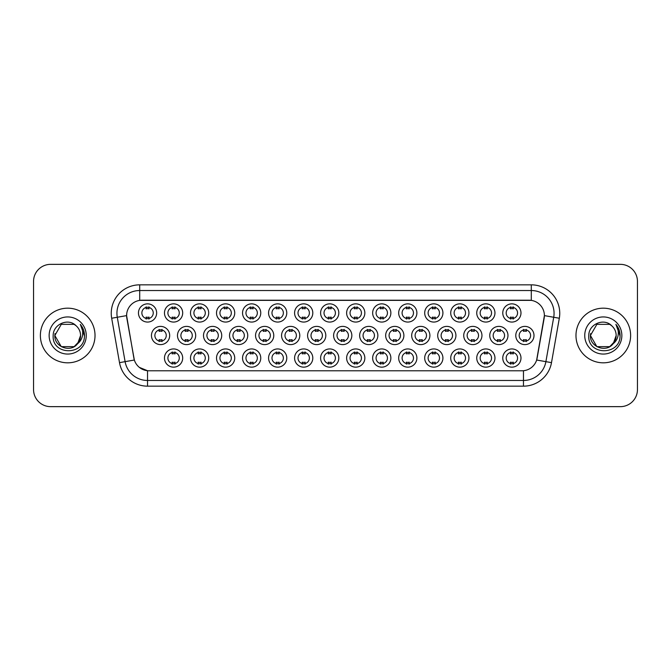 <?xml version="1.0" encoding="UTF-8"?>
<svg xmlns="http://www.w3.org/2000/svg" width="671" height="671" viewBox="0 0 671 671"><rect width="100%" height="100%" fill="white"/><g stroke="black" fill="none" stroke-linecap="round" stroke-linejoin="round"><path stroke-width="1.01" d="M416.892 358.037A9.109 9.109 0 0 1 407.783 367.146A9.109 9.109 0 0 1 398.683 358.037A9.109 9.109 0 0 1 407.783 348.937A9.109 9.109 0 0 1 416.892 358.037M402.097 358.037A5.695 5.695 0 0 0 407.783 363.732A5.695 5.695 0 0 0 413.479 358.037A5.695 5.695 0 0 0 407.783 352.35A5.695 5.695 0 0 0 402.097 358.037M442.919 358.037A9.109 9.109 0 0 1 433.81 367.146A9.109 9.109 0 0 1 424.701 358.037A9.109 9.109 0 0 1 433.81 348.937A9.109 9.109 0 0 1 442.919 358.037M428.115 358.037A5.695 5.695 0 0 0 433.81 363.732A5.695 5.695 0 0 0 439.497 358.037A5.695 5.695 0 0 0 433.81 352.35A5.695 5.695 0 0 0 428.115 358.037M468.937 358.037A9.109 9.109 0 0 1 459.828 367.146A9.109 9.109 0 0 1 450.727 358.037A9.109 9.109 0 0 1 459.828 348.937A9.109 9.109 0 0 1 468.937 358.037M454.141 358.037A5.695 5.695 0 0 0 459.828 363.732A5.695 5.695 0 0 0 465.523 358.037A5.695 5.695 0 0 0 459.828 352.35A5.695 5.695 0 0 0 454.141 358.037M390.866 358.037A9.109 9.109 0 0 1 381.765 367.146A9.109 9.109 0 0 1 372.657 358.037A9.109 9.109 0 0 1 381.765 348.937A9.109 9.109 0 0 1 390.866 358.037M376.07 358.037A5.695 5.695 0 0 0 381.765 363.732A5.695 5.695 0 0 0 387.452 358.037A5.695 5.695 0 0 0 381.765 352.35A5.695 5.695 0 0 0 376.07 358.037M364.848 358.037A9.109 9.109 0 0 1 355.739 367.146A9.109 9.109 0 0 1 346.63 358.037A9.109 9.109 0 0 1 355.739 348.937A9.109 9.109 0 0 1 364.848 358.037M350.052 358.037A5.695 5.695 0 0 0 355.739 363.732A5.695 5.695 0 0 0 361.434 358.037A5.695 5.695 0 0 0 355.739 352.35A5.695 5.695 0 0 0 350.052 358.037M494.963 358.037A9.109 9.109 0 0 1 485.854 367.146A9.109 9.109 0 0 1 476.745 358.037A9.109 9.109 0 0 1 485.854 348.937A9.109 9.109 0 0 1 494.963 358.037M480.159 358.037A5.695 5.695 0 0 0 485.854 363.732A5.695 5.695 0 0 0 491.549 358.037A5.695 5.695 0 0 0 485.854 352.35A5.695 5.695 0 0 0 480.159 358.037M338.821 358.037A9.109 9.109 0 0 1 329.721 367.146A9.109 9.109 0 0 1 320.612 358.037A9.109 9.109 0 0 1 329.721 348.937A9.109 9.109 0 0 1 338.821 358.037M324.026 358.037A5.695 5.695 0 0 0 329.721 363.732A5.695 5.695 0 0 0 335.408 358.037A5.695 5.695 0 0 0 329.721 352.35A5.695 5.695 0 0 0 324.026 358.037M312.803 358.037A9.109 9.109 0 0 1 303.695 367.146A9.109 9.109 0 0 1 294.586 358.037A9.109 9.109 0 0 1 303.695 348.937A9.109 9.109 0 0 1 312.803 358.037M297.999 358.037A5.695 5.695 0 0 0 303.695 363.732A5.695 5.695 0 0 0 309.39 358.037A5.695 5.695 0 0 0 303.695 352.35A5.695 5.695 0 0 0 297.999 358.037M286.777 358.037A9.109 9.109 0 0 1 277.668 367.146A9.109 9.109 0 0 1 268.568 358.037A9.109 9.109 0 0 1 277.668 348.937A9.109 9.109 0 0 1 286.777 358.037M271.981 358.037A5.695 5.695 0 0 0 277.668 363.732A5.695 5.695 0 0 0 283.363 358.037A5.695 5.695 0 0 0 277.668 352.35A5.695 5.695 0 0 0 271.981 358.037M260.759 358.037A9.109 9.109 0 0 1 251.65 367.146A9.109 9.109 0 0 1 242.541 358.037A9.109 9.109 0 0 1 251.65 348.937A9.109 9.109 0 0 1 260.759 358.037M245.955 358.037A5.695 5.695 0 0 0 251.65 363.732A5.695 5.695 0 0 0 257.337 358.037A5.695 5.695 0 0 0 251.65 352.35A5.695 5.695 0 0 0 245.955 358.037M234.733 358.037A9.109 9.109 0 0 1 225.624 367.146A9.109 9.109 0 0 1 216.515 358.037A9.109 9.109 0 0 1 225.624 348.937A9.109 9.109 0 0 1 234.733 358.037M219.937 358.037A5.695 5.695 0 0 0 225.624 363.732A5.695 5.695 0 0 0 231.319 358.037A5.695 5.695 0 0 0 225.624 352.35A5.695 5.695 0 0 0 219.937 358.037M208.706 358.037A9.109 9.109 0 0 1 199.606 367.146A9.109 9.109 0 0 1 190.497 358.037A9.109 9.109 0 0 1 199.606 348.937A9.109 9.109 0 0 1 208.706 358.037M193.911 358.037A5.695 5.695 0 0 0 199.606 363.732A5.695 5.695 0 0 0 205.292 358.037A5.695 5.695 0 0 0 199.606 352.35A5.695 5.695 0 0 0 193.911 358.037M182.688 358.037A9.109 9.109 0 0 1 173.579 367.146A9.109 9.109 0 0 1 164.47 358.037A9.109 9.109 0 0 1 173.579 348.937A9.109 9.109 0 0 1 182.688 358.037M167.884 358.037A5.695 5.695 0 0 0 173.579 363.732A5.695 5.695 0 0 0 179.274 358.037A5.695 5.695 0 0 0 173.579 352.35A5.695 5.695 0 0 0 167.884 358.037M520.981 358.037A9.109 9.109 0 0 1 511.881 367.146A9.109 9.109 0 0 1 502.772 358.037A9.109 9.109 0 0 1 511.881 348.937A9.109 9.109 0 0 1 520.981 358.037M506.186 358.037A5.695 5.695 0 0 0 511.881 363.732A5.695 5.695 0 0 0 517.567 358.037A5.695 5.695 0 0 0 511.881 352.35A5.695 5.695 0 0 0 506.186 358.037M455.928 335.5A9.109 9.109 0 0 1 446.819 344.609A9.109 9.109 0 0 1 437.71 335.5A9.109 9.109 0 0 1 446.819 326.391A9.109 9.109 0 0 1 455.928 335.5M441.132 335.5A5.695 5.695 0 0 0 446.819 341.195A5.695 5.695 0 0 0 452.514 335.5A5.695 5.695 0 0 0 446.819 329.805A5.695 5.695 0 0 0 441.132 335.5M377.857 335.5A9.109 9.109 0 0 1 368.748 344.609A9.109 9.109 0 0 1 359.648 335.5A9.109 9.109 0 0 1 368.748 326.391A9.109 9.109 0 0 1 377.857 335.5M363.061 335.5A5.695 5.695 0 0 0 368.748 341.195A5.695 5.695 0 0 0 374.443 335.5A5.695 5.695 0 0 0 368.748 329.805A5.695 5.695 0 0 0 363.061 335.5M429.901 335.5A9.109 9.109 0 0 1 420.801 344.609A9.109 9.109 0 0 1 411.692 335.5A9.109 9.109 0 0 1 420.801 326.391A9.109 9.109 0 0 1 429.901 335.5M415.106 335.5A5.695 5.695 0 0 0 420.801 341.195A5.695 5.695 0 0 0 426.488 335.5A5.695 5.695 0 0 0 420.801 329.805A5.695 5.695 0 0 0 415.106 335.5M351.839 335.5A9.109 9.109 0 0 1 342.73 344.609A9.109 9.109 0 0 1 333.621 335.5A9.109 9.109 0 0 1 342.73 326.391A9.109 9.109 0 0 1 351.839 335.5M337.035 335.5A5.695 5.695 0 0 0 342.73 341.195A5.695 5.695 0 0 0 348.417 335.5A5.695 5.695 0 0 0 342.73 329.805A5.695 5.695 0 0 0 337.035 335.5M481.954 335.5A9.109 9.109 0 0 1 472.845 344.609A9.109 9.109 0 0 1 463.736 335.5A9.109 9.109 0 0 1 472.845 326.391A9.109 9.109 0 0 1 481.954 335.5M467.15 335.5A5.695 5.695 0 0 0 472.845 341.195A5.695 5.695 0 0 0 478.532 335.5A5.695 5.695 0 0 0 472.845 329.805A5.695 5.695 0 0 0 467.15 335.5M507.972 335.5A9.109 9.109 0 0 1 498.863 344.609A9.109 9.109 0 0 1 489.763 335.5A9.109 9.109 0 0 1 498.863 326.391A9.109 9.109 0 0 1 507.972 335.5M493.177 335.5A5.695 5.695 0 0 0 498.863 341.195A5.695 5.695 0 0 0 504.558 335.5A5.695 5.695 0 0 0 498.863 329.805A5.695 5.695 0 0 0 493.177 335.5M403.883 335.5A9.109 9.109 0 0 1 394.774 344.609A9.109 9.109 0 0 1 385.666 335.5A9.109 9.109 0 0 1 394.774 326.391A9.109 9.109 0 0 1 403.883 335.5M389.079 335.5A5.695 5.695 0 0 0 394.774 341.195A5.695 5.695 0 0 0 400.47 335.5A5.695 5.695 0 0 0 394.774 329.805A5.695 5.695 0 0 0 389.079 335.5M325.812 335.5A9.109 9.109 0 0 1 316.704 344.609A9.109 9.109 0 0 1 307.595 335.5A9.109 9.109 0 0 1 316.704 326.391A9.109 9.109 0 0 1 325.812 335.5M311.017 335.5A5.695 5.695 0 0 0 316.704 341.195A5.695 5.695 0 0 0 322.399 335.5A5.695 5.695 0 0 0 316.704 329.805A5.695 5.695 0 0 0 311.017 335.5M299.786 335.5A9.109 9.109 0 0 1 290.686 344.609A9.109 9.109 0 0 1 281.577 335.5A9.109 9.109 0 0 1 290.686 326.391A9.109 9.109 0 0 1 299.786 335.5M284.99 335.5A5.695 5.695 0 0 0 290.686 341.195A5.695 5.695 0 0 0 296.372 335.5A5.695 5.695 0 0 0 290.686 329.805A5.695 5.695 0 0 0 284.99 335.5M273.768 335.5A9.109 9.109 0 0 1 264.659 344.609A9.109 9.109 0 0 1 255.55 335.5A9.109 9.109 0 0 1 264.659 326.391A9.109 9.109 0 0 1 273.768 335.5M258.964 335.5A5.695 5.695 0 0 0 264.659 341.195A5.695 5.695 0 0 0 270.354 335.5A5.695 5.695 0 0 0 264.659 329.805A5.695 5.695 0 0 0 258.964 335.5M247.742 335.5A9.109 9.109 0 0 1 238.633 344.609A9.109 9.109 0 0 1 229.532 335.5A9.109 9.109 0 0 1 238.633 326.391A9.109 9.109 0 0 1 247.742 335.5M232.946 335.5A5.695 5.695 0 0 0 238.633 341.195A5.695 5.695 0 0 0 244.328 335.5A5.695 5.695 0 0 0 238.633 329.805A5.695 5.695 0 0 0 232.946 335.5M221.724 335.5A9.109 9.109 0 0 1 212.615 344.609A9.109 9.109 0 0 1 203.506 335.5A9.109 9.109 0 0 1 212.615 326.391A9.109 9.109 0 0 1 221.724 335.5M206.92 335.5A5.695 5.695 0 0 0 212.615 341.195A5.695 5.695 0 0 0 218.31 335.5A5.695 5.695 0 0 0 212.615 329.805A5.695 5.695 0 0 0 206.92 335.5M195.697 335.5A9.109 9.109 0 0 1 186.588 344.609A9.109 9.109 0 0 1 177.488 335.5A9.109 9.109 0 0 1 186.588 326.391A9.109 9.109 0 0 1 195.697 335.5M180.902 335.5A5.695 5.695 0 0 0 186.588 341.195A5.695 5.695 0 0 0 192.283 335.5A5.695 5.695 0 0 0 186.588 329.805A5.695 5.695 0 0 0 180.902 335.5M169.679 335.5A9.109 9.109 0 0 1 160.57 344.609A9.109 9.109 0 0 1 151.461 335.5A9.109 9.109 0 0 1 160.57 326.391A9.109 9.109 0 0 1 169.679 335.5M154.875 335.5A5.695 5.695 0 0 0 160.57 341.195A5.695 5.695 0 0 0 166.257 335.5A5.695 5.695 0 0 0 160.57 329.805A5.695 5.695 0 0 0 154.875 335.5M533.999 335.5A9.109 9.109 0 0 1 524.89 344.609A9.109 9.109 0 0 1 515.781 335.5A9.109 9.109 0 0 1 524.89 326.391A9.109 9.109 0 0 1 533.999 335.5M519.195 335.5A5.695 5.695 0 0 0 524.89 341.195A5.695 5.695 0 0 0 530.585 335.5A5.695 5.695 0 0 0 524.89 329.805A5.695 5.695 0 0 0 519.195 335.5M494.963 312.963A9.109 9.109 0 0 1 485.854 322.063A9.109 9.109 0 0 1 476.745 312.963A9.109 9.109 0 0 1 485.854 303.854A9.109 9.109 0 0 1 494.963 312.963M480.159 312.963A5.695 5.695 0 0 0 485.854 318.65A5.695 5.695 0 0 0 491.549 312.963A5.695 5.695 0 0 0 485.854 307.268A5.695 5.695 0 0 0 480.159 312.963M468.937 312.963A9.109 9.109 0 0 1 459.828 322.063A9.109 9.109 0 0 1 450.727 312.963A9.109 9.109 0 0 1 459.828 303.854A9.109 9.109 0 0 1 468.937 312.963M454.141 312.963A5.695 5.695 0 0 0 459.828 318.65A5.695 5.695 0 0 0 465.523 312.963A5.695 5.695 0 0 0 459.828 307.268A5.695 5.695 0 0 0 454.141 312.963M442.919 312.963A9.109 9.109 0 0 1 433.81 322.063A9.109 9.109 0 0 1 424.701 312.963A9.109 9.109 0 0 1 433.81 303.854A9.109 9.109 0 0 1 442.919 312.963M428.115 312.963A5.695 5.695 0 0 0 433.81 318.65A5.695 5.695 0 0 0 439.497 312.963A5.695 5.695 0 0 0 433.81 307.268A5.695 5.695 0 0 0 428.115 312.963M416.892 312.963A9.109 9.109 0 0 1 407.783 322.063A9.109 9.109 0 0 1 398.683 312.963A9.109 9.109 0 0 1 407.783 303.854A9.109 9.109 0 0 1 416.892 312.963M402.097 312.963A5.695 5.695 0 0 0 407.783 318.65A5.695 5.695 0 0 0 413.479 312.963A5.695 5.695 0 0 0 407.783 307.268A5.695 5.695 0 0 0 402.097 312.963M390.866 312.963A9.109 9.109 0 0 1 381.765 322.063A9.109 9.109 0 0 1 372.657 312.963A9.109 9.109 0 0 1 381.765 303.854A9.109 9.109 0 0 1 390.866 312.963M376.07 312.963A5.695 5.695 0 0 0 381.765 318.65A5.695 5.695 0 0 0 387.452 312.963A5.695 5.695 0 0 0 381.765 307.268A5.695 5.695 0 0 0 376.07 312.963M364.848 312.963A9.109 9.109 0 0 1 355.739 322.063A9.109 9.109 0 0 1 346.63 312.963A9.109 9.109 0 0 1 355.739 303.854A9.109 9.109 0 0 1 364.848 312.963M350.052 312.963A5.695 5.695 0 0 0 355.739 318.65A5.695 5.695 0 0 0 361.434 312.963A5.695 5.695 0 0 0 355.739 307.268A5.695 5.695 0 0 0 350.052 312.963M338.821 312.963A9.109 9.109 0 0 1 329.721 322.063A9.109 9.109 0 0 1 320.612 312.963A9.109 9.109 0 0 1 329.721 303.854A9.109 9.109 0 0 1 338.821 312.963M324.026 312.963A5.695 5.695 0 0 0 329.721 318.65A5.695 5.695 0 0 0 335.408 312.963A5.695 5.695 0 0 0 329.721 307.268A5.695 5.695 0 0 0 324.026 312.963M312.803 312.963A9.109 9.109 0 0 1 303.695 322.063A9.109 9.109 0 0 1 294.586 312.963A9.109 9.109 0 0 1 303.695 303.854A9.109 9.109 0 0 1 312.803 312.963M297.999 312.963A5.695 5.695 0 0 0 303.695 318.65A5.695 5.695 0 0 0 309.39 312.963A5.695 5.695 0 0 0 303.695 307.268A5.695 5.695 0 0 0 297.999 312.963M286.777 312.963A9.109 9.109 0 0 1 277.668 322.063A9.109 9.109 0 0 1 268.568 312.963A9.109 9.109 0 0 1 277.668 303.854A9.109 9.109 0 0 1 286.777 312.963M271.981 312.963A5.695 5.695 0 0 0 277.668 318.65A5.695 5.695 0 0 0 283.363 312.963A5.695 5.695 0 0 0 277.668 307.268A5.695 5.695 0 0 0 271.981 312.963M260.759 312.963A9.109 9.109 0 0 1 251.65 322.063A9.109 9.109 0 0 1 242.541 312.963A9.109 9.109 0 0 1 251.65 303.854A9.109 9.109 0 0 1 260.759 312.963M245.955 312.963A5.695 5.695 0 0 0 251.65 318.65A5.695 5.695 0 0 0 257.337 312.963A5.695 5.695 0 0 0 251.65 307.268A5.695 5.695 0 0 0 245.955 312.963M234.733 312.963A9.109 9.109 0 0 1 225.624 322.063A9.109 9.109 0 0 1 216.515 312.963A9.109 9.109 0 0 1 225.624 303.854A9.109 9.109 0 0 1 234.733 312.963M219.937 312.963A5.695 5.695 0 0 0 225.624 318.65A5.695 5.695 0 0 0 231.319 312.963A5.695 5.695 0 0 0 225.624 307.268A5.695 5.695 0 0 0 219.937 312.963M208.706 312.963A9.109 9.109 0 0 1 199.606 322.063A9.109 9.109 0 0 1 190.497 312.963A9.109 9.109 0 0 1 199.606 303.854A9.109 9.109 0 0 1 208.706 312.963M193.911 312.963A5.695 5.695 0 0 0 199.606 318.65A5.695 5.695 0 0 0 205.292 312.963A5.695 5.695 0 0 0 199.606 307.268A5.695 5.695 0 0 0 193.911 312.963M182.688 312.963A9.109 9.109 0 0 1 173.579 322.063A9.109 9.109 0 0 1 164.47 312.963A9.109 9.109 0 0 1 173.579 303.854A9.109 9.109 0 0 1 182.688 312.963M167.884 312.963A5.695 5.695 0 0 0 173.579 318.65A5.695 5.695 0 0 0 179.274 312.963A5.695 5.695 0 0 0 173.579 307.268A5.695 5.695 0 0 0 167.884 312.963M156.662 312.963A9.109 9.109 0 0 1 147.553 322.063A9.109 9.109 0 0 1 138.452 312.963A9.109 9.109 0 0 1 147.553 303.854A9.109 9.109 0 0 1 156.662 312.963M141.866 312.963A5.695 5.695 0 0 0 147.553 318.65A5.695 5.695 0 0 0 153.248 312.963A5.695 5.695 0 0 0 147.553 307.268A5.695 5.695 0 0 0 141.866 312.963M520.981 312.963A9.109 9.109 0 0 1 511.881 322.063A9.109 9.109 0 0 1 502.772 312.963A9.109 9.109 0 0 1 511.881 303.854A9.109 9.109 0 0 1 520.981 312.963M506.186 312.963A5.695 5.695 0 0 0 511.881 318.65A5.695 5.695 0 0 0 517.567 312.963A5.695 5.695 0 0 0 511.881 307.268A5.695 5.695 0 0 0 506.186 312.963M119.505 362.642L111.68 318.247A28.459 28.459 0 0 1 139.702 284.84L531.298 284.84A28.459 28.459 0 0 1 559.32 318.247L551.495 362.642A28.459 28.459 0 0 1 523.472 386.16L147.528 386.16A28.459 28.459 0 0 1 119.505 362.642L134.343 360.025L126.844 318.247A15.366 15.366 0 0 1 141.975 300.214L529.025 300.214A15.366 15.366 0 0 1 544.156 318.247L537.127 358.088A15.366 15.366 0 0 1 521.996 370.786L149.004 370.786A15.366 15.366 0 0 1 133.873 358.088L126.609 315.613L117.282 317.257A22.764 22.764 0 0 1 139.702 290.535L531.298 290.535A22.764 22.764 0 0 1 553.718 317.257L545.892 361.652A22.764 22.764 0 0 1 523.472 380.465L147.528 380.465A22.764 22.764 0 0 1 125.108 361.652L117.282 317.257A22.764 22.764 0 0 1 116.939 313.298M40.377 335.5A27.318 27.318 0 0 0 67.704 362.818A27.318 27.318 0 0 0 95.022 335.5A27.318 27.318 0 0 0 67.704 308.182A27.318 27.318 0 0 0 40.377 335.5A27.318 27.318 0 0 0 67.704 362.818A27.318 27.318 0 0 0 95.022 335.5A27.318 27.318 0 0 0 67.704 308.182A27.318 27.318 0 0 0 40.377 335.5M575.978 335.5A27.318 27.318 0 0 0 603.296 362.818A27.318 27.318 0 0 0 630.623 335.5A27.318 27.318 0 0 0 603.296 308.182A27.318 27.318 0 0 0 575.978 335.5A27.318 27.318 0 0 0 603.296 362.818A27.318 27.318 0 0 0 630.623 335.5A27.318 27.318 0 0 0 603.296 308.182A27.318 27.318 0 0 0 575.978 335.5M139.702 284.84L139.702 300.382L531.298 300.382L531.298 284.84M126.609 315.58L126.777 313.298M521.996 370.786L149.004 370.786M147.528 386.16L147.528 370.719L139.325 367.364M553.718 317.257L544.391 315.613L536.657 360.025L545.892 361.652L553.718 317.257L559.32 318.247M537.127 358.088L537.035 358.574M133.965 358.574L133.873 358.088M637.45 281.426A17.077 17.077 0 0 0 620.373 264.349L50.627 264.349A17.077 17.077 0 0 0 33.55 281.426L33.55 389.574A17.077 17.077 0 0 0 50.627 406.651L620.373 406.651A17.077 17.077 0 0 0 637.45 389.574L637.45 281.426L637.45 389.574M33.55 281.426L33.55 389.574M620.373 264.349L50.627 264.349M50.627 406.651L620.373 406.651M513.298 306.865L513.298 308.836A4.37 4.37 0 0 0 510.455 308.836L510.455 306.865M510.455 319.06L510.455 317.089A4.37 4.37 0 0 0 513.298 317.089L513.298 319.06M523.464 341.598L523.464 339.627A4.37 4.37 0 0 0 526.316 339.627L526.316 341.598M526.316 329.402L526.316 331.373A4.37 4.37 0 0 0 523.464 331.373L523.464 329.402M510.455 364.135L510.455 362.164A4.37 4.37 0 0 0 513.298 362.164L513.298 364.135M513.298 351.94L513.298 353.911A4.37 4.37 0 0 0 510.455 353.911L510.455 351.94M487.28 306.865L487.28 308.836A4.37 4.37 0 0 0 484.428 308.836L484.428 306.865M484.428 319.06L484.428 317.089A4.37 4.37 0 0 0 487.28 317.089L487.28 319.06M461.254 306.865L461.254 308.836A4.37 4.37 0 0 0 458.41 308.836L458.41 306.865M458.41 319.06L458.41 317.089A4.37 4.37 0 0 0 461.254 317.089L461.254 319.06M435.236 306.865L435.236 308.836A4.37 4.37 0 0 0 432.384 308.836L432.384 306.865M432.384 319.06L432.384 317.089A4.37 4.37 0 0 0 435.236 317.089L435.236 319.06M409.209 306.865L409.209 308.836A4.37 4.37 0 0 0 406.366 308.836L406.366 306.865M406.366 319.06L406.366 317.089A4.37 4.37 0 0 0 409.209 317.089L409.209 319.06M497.446 341.598L497.446 339.627A4.37 4.37 0 0 0 500.289 339.627L500.289 341.598M500.289 329.402L500.289 331.373A4.37 4.37 0 0 0 497.446 331.373L497.446 329.402M471.419 341.598L471.419 339.627A4.37 4.37 0 0 0 474.263 339.627L474.263 341.598M474.263 329.402L474.263 331.373A4.37 4.37 0 0 0 471.419 331.373L471.419 329.402M445.401 341.598L445.401 339.627A4.37 4.37 0 0 0 448.245 339.627L448.245 341.598M448.245 329.402L448.245 331.373A4.37 4.37 0 0 0 445.401 331.373L445.401 329.402M74.137 346.647A12.866 12.866 0 0 0 80.57 335.5C80.495 331.617 79.01 328.379 76.133 325.779C68.216 317.5 53.034 324.328 53.177 335.5C51.726 355.362 83.934 355.882 84.454 336.465L84.479 335.5C84.429 331.281 83.028 327.574 80.268 324.378C82.365 327.825 83.103 331.533 82.483 335.5C81.904 338.83 80.294 341.556 77.651 343.661L80.57 335.5M79.128 341.413L74.137 346.647L61.271 346.647L54.837 335.5L61.271 346.647L74.137 346.647L77.299 344.072L74.137 346.647L61.271 346.647L54.837 335.5L61.271 346.647L74.137 346.647L77.492 343.846L74.137 346.647L61.271 346.647L54.837 335.5L61.271 346.647L74.137 346.647L79.128 341.413L77.626 343.686L79.128 341.413L74.137 346.647L61.271 346.647L54.837 335.5L61.271 346.647L74.137 346.647L79.128 341.413L77.299 344.072L74.137 346.647L61.271 346.647L54.837 335.5L61.271 324.353L74.137 324.353L76.133 325.779L74.137 324.353L61.271 324.353L54.837 335.5L61.271 324.353M54.972 333.596L54.837 335.5C54.175 346.907 70.312 352.921 77.299 344.072L77.651 343.661M49.142 335.5A18.562 18.562 0 0 0 67.704 354.062A18.562 18.562 0 0 0 86.257 335.5A18.562 18.562 0 0 0 67.704 316.938A18.562 18.562 0 0 0 49.142 335.5M54.837 335.5L61.271 324.353L74.137 324.353L76.133 325.779M80.394 324.521L84.471 335.986M609.729 346.647A12.866 12.866 0 0 0 616.163 335.5C616.095 331.617 614.611 328.379 611.726 325.779C603.816 317.5 588.635 324.328 588.769 335.5C587.326 355.362 619.534 355.882 620.054 336.465L620.079 335.5C620.029 331.281 618.628 327.574 615.869 324.378C617.966 327.825 618.704 331.533 618.083 335.5C617.505 338.83 615.894 341.556 613.252 343.661L616.163 335.5M609.964 346.504L612.891 344.072L609.729 346.647L596.863 346.647L590.43 335.5L596.863 346.647L609.729 346.647L613.093 343.846L609.729 346.647L596.863 346.647L590.43 335.5L596.863 346.647L609.729 346.647L614.728 341.413L613.252 343.661L614.728 341.413L609.729 346.647L596.863 346.647L590.43 335.5L596.863 324.353L609.729 324.353L611.726 325.779L609.729 324.353L596.863 324.353L590.43 335.5L590.572 333.596M613.093 343.846L609.729 346.647L596.863 346.647L590.43 335.5L596.863 346.647L609.729 346.647L614.728 341.413L609.729 346.647L596.863 346.647L590.43 335.5C589.775 346.907 605.913 352.921 612.891 344.072L613.252 343.661M584.743 335.5A18.562 18.562 0 0 0 603.296 354.062A18.562 18.562 0 0 0 621.858 335.5A18.562 18.562 0 0 0 603.296 316.938A18.562 18.562 0 0 0 584.743 335.5M615.995 324.521L620.071 335.986M419.375 341.598L419.375 339.627A4.37 4.37 0 0 0 422.218 339.627L422.218 341.598M422.218 329.402L422.218 331.373A4.37 4.37 0 0 0 419.375 331.373L419.375 329.402M484.428 364.135L484.428 362.164A4.37 4.37 0 0 0 487.28 362.164L487.28 364.135M487.28 351.94L487.28 353.911A4.37 4.37 0 0 0 484.428 353.911L484.428 351.94M458.41 364.135L458.41 362.164A4.37 4.37 0 0 0 461.254 362.164L461.254 364.135M461.254 351.94L461.254 353.911A4.37 4.37 0 0 0 458.41 353.911L458.41 351.94M432.384 364.135L432.384 362.164A4.37 4.37 0 0 0 435.236 362.164L435.236 364.135M435.236 351.94L435.236 353.911A4.37 4.37 0 0 0 432.384 353.911L432.384 351.94M406.366 364.135L406.366 362.164A4.37 4.37 0 0 0 409.209 362.164L409.209 364.135M409.209 351.94L409.209 353.911A4.37 4.37 0 0 0 406.366 353.911L406.366 351.94M383.183 306.865L383.183 308.836A4.37 4.37 0 0 0 380.34 308.836L380.34 306.865M380.34 319.06L380.34 317.089A4.37 4.37 0 0 0 383.183 317.089L383.183 319.06M357.165 306.865L357.165 308.836A4.37 4.37 0 0 0 354.313 308.836L354.313 306.865M354.313 319.06L354.313 317.089A4.37 4.37 0 0 0 357.165 317.089L357.165 319.06M331.139 306.865L331.139 308.836A4.37 4.37 0 0 0 328.295 308.836L328.295 306.865M328.295 319.06L328.295 317.089A4.37 4.37 0 0 0 331.139 317.089L331.139 319.06M305.12 306.865L305.12 308.836A4.37 4.37 0 0 0 302.269 308.836L302.269 306.865M302.269 319.06L302.269 317.089A4.37 4.37 0 0 0 305.12 317.089L305.12 319.06M393.349 341.598L393.349 339.627A4.37 4.37 0 0 0 396.2 339.627L396.2 341.598M396.2 329.402L396.2 331.373A4.37 4.37 0 0 0 393.349 331.373L393.349 329.402M367.331 341.598L367.331 339.627A4.37 4.37 0 0 0 370.174 339.627L370.174 341.598M370.174 329.402L370.174 331.373A4.37 4.37 0 0 0 367.331 331.373L367.331 329.402M341.304 341.598L341.304 339.627A4.37 4.37 0 0 0 344.148 339.627L344.148 341.598M344.148 329.402L344.148 331.373A4.37 4.37 0 0 0 341.304 331.373L341.304 329.402M315.286 341.598L315.286 339.627A4.37 4.37 0 0 0 318.129 339.627L318.129 341.598M318.129 329.402L318.129 331.373A4.37 4.37 0 0 0 315.286 331.373L315.286 329.402M380.34 364.135L380.34 362.164A4.37 4.37 0 0 0 383.183 362.164L383.183 364.135M383.183 351.94L383.183 353.911A4.37 4.37 0 0 0 380.34 353.911L380.34 351.94M354.313 364.135L354.313 362.164A4.37 4.37 0 0 0 357.165 362.164L357.165 364.135M357.165 351.94L357.165 353.911A4.37 4.37 0 0 0 354.313 353.911L354.313 351.94M328.295 364.135L328.295 362.164A4.37 4.37 0 0 0 331.139 362.164L331.139 364.135M331.139 351.94L331.139 353.911A4.37 4.37 0 0 0 328.295 353.911L328.295 351.94M279.094 306.865L279.094 308.836A4.37 4.37 0 0 0 276.251 308.836L276.251 306.865M276.251 319.06L276.251 317.089A4.37 4.37 0 0 0 279.094 317.089L279.094 319.06M253.068 306.865L253.068 308.836A4.37 4.37 0 0 0 250.224 308.836L250.224 306.865M250.224 319.06L250.224 317.089A4.37 4.37 0 0 0 253.068 317.089L253.068 319.06M227.05 306.865L227.05 308.836A4.37 4.37 0 0 0 224.206 308.836L224.206 306.865M224.206 319.06L224.206 317.089A4.37 4.37 0 0 0 227.05 317.089L227.05 319.06M201.023 306.865L201.023 308.836A4.37 4.37 0 0 0 198.18 308.836L198.18 306.865M198.18 319.06L198.18 317.089A4.37 4.37 0 0 0 201.023 317.089L201.023 319.06M175.005 306.865L175.005 308.836A4.37 4.37 0 0 0 172.153 308.836L172.153 306.865M172.153 319.06L172.153 317.089A4.37 4.37 0 0 0 175.005 317.089L175.005 319.06M148.979 306.865L148.979 308.836A4.37 4.37 0 0 0 146.135 308.836L146.135 306.865M146.135 319.06L146.135 317.089A4.37 4.37 0 0 0 148.979 317.089L148.979 319.06M289.26 341.598L289.26 339.627A4.37 4.37 0 0 0 292.103 339.627L292.103 341.598M292.103 329.402L292.103 331.373A4.37 4.37 0 0 0 289.26 331.373L289.26 329.402M263.233 341.598L263.233 339.627A4.37 4.37 0 0 0 266.085 339.627L266.085 341.598M266.085 329.402L266.085 331.373A4.37 4.37 0 0 0 263.233 331.373L263.233 329.402M237.215 341.598L237.215 339.627A4.37 4.37 0 0 0 240.059 339.627L240.059 341.598M240.059 329.402L240.059 331.373A4.37 4.37 0 0 0 237.215 331.373L237.215 329.402M211.189 341.598L211.189 339.627A4.37 4.37 0 0 0 214.041 339.627L214.041 341.598M214.041 329.402L214.041 331.373A4.37 4.37 0 0 0 211.189 331.373L211.189 329.402M185.171 341.598L185.171 339.627A4.37 4.37 0 0 0 188.014 339.627L188.014 341.598M188.014 329.402L188.014 331.373A4.37 4.37 0 0 0 185.171 331.373L185.171 329.402M159.144 341.598L159.144 339.627A4.37 4.37 0 0 0 161.988 339.627L161.988 341.598M161.988 329.402L161.988 331.373A4.37 4.37 0 0 0 159.144 331.373L159.144 329.402M302.269 364.135L302.269 362.164A4.37 4.37 0 0 0 305.12 362.164L305.12 364.135M305.12 351.94L305.12 353.911A4.37 4.37 0 0 0 302.269 353.911L302.269 351.94M276.251 364.135L276.251 362.164A4.37 4.37 0 0 0 279.094 362.164L279.094 364.135M279.094 351.94L279.094 353.911A4.37 4.37 0 0 0 276.251 353.911L276.251 351.94M250.224 364.135L250.224 362.164A4.37 4.37 0 0 0 253.068 362.164L253.068 364.135M253.068 351.94L253.068 353.911A4.37 4.37 0 0 0 250.224 353.911L250.224 351.94M224.206 364.135L224.206 362.164A4.37 4.37 0 0 0 227.05 362.164L227.05 364.135M227.05 351.94L227.05 353.911A4.37 4.37 0 0 0 224.206 353.911L224.206 351.94M198.18 364.135L198.18 362.164A4.37 4.37 0 0 0 201.023 362.164L201.023 364.135M201.023 351.94L201.023 353.911A4.37 4.37 0 0 0 198.18 353.911L198.18 351.94M172.153 364.135L172.153 362.164A4.37 4.37 0 0 0 175.005 362.164L175.005 364.135M175.005 351.94L175.005 353.911A4.37 4.37 0 0 0 172.153 353.911L172.153 351.94M523.472 370.719L523.472 386.16M111.68 318.247L117.282 317.257M545.892 361.652L551.495 362.642"/></g></svg>
